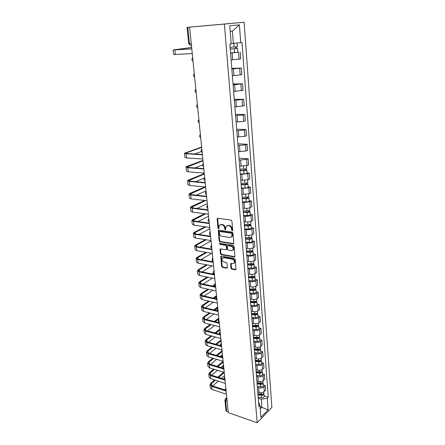 <?xml version="1.0" encoding="UTF-8"?>
<svg xmlns="http://www.w3.org/2000/svg" width="445" height="445" viewBox="0 0 445 445"><rect width="100%" height="100%" fill="white"/><g stroke="black" fill="none" stroke-linecap="round" stroke-linejoin="round"><path stroke-width="0.67" d="M232.24 230.777L232.718 230.249L231.912 221.054L231.083 220.086L217.711 218.306L217.177 218.545L217.928 228.118L218.495 228.786L218.873 228.619L219.185 225.47L220.92 224.703L222.022 224.853C223.468 225.22 224.341 226.244 224.636 227.923L224.742 229.097L225.315 229.77L225.704 229.598L226.016 226.461L227.801 225.665L228.919 225.821C230.388 226.188 231.267 227.223 231.561 228.914L231.667 230.098L232.24 230.777M230.938 268.185L231.739 269.142L235.444 269.837L236.022 269.598L235.26 259.391L234.443 258.428L221.315 256.12L220.77 256.353L221.593 266.438L222.383 267.384L226.766 268.207L227.417 267.528L227.033 263.401L226.232 262.45L224.046 262.049C222.261 261.282 221.632 260.025 222.166 258.284L223.635 257.661L232.279 259.19C234.087 259.947 234.726 261.209 234.198 262.967L232.668 263.618L230.655 263.59L230.938 268.185L231.45 267.862L232.251 268.819L236.056 269.52M257.177 422.75L228.274 412.615L189.609 27.123L224.375 24.069L257.177 422.75L271.884 407.409L244.121 22.25L187.028 27.34L187.784 27.279L189.436 43.554L190.282 45.318L191.445 45.44M233.169 243.905L233.842 243.176L232.963 233.108L232.14 232.14L218.845 230.193L218.306 230.427L219.146 240.845L219.947 241.796L233.169 243.905L233.77 243.61M234.12 246.352L234.893 256.721L234.315 256.971L221.176 254.685L220.381 253.733L220.08 249.094L220.62 248.861L225.921 249.751L226.572 249.039L226.316 246.241L225.509 245.284L219.98 244.383L219.491 243.382L233.302 245.384L234.12 246.352M228.213 411.998L226.683 411.464L225.993 410.735L224.925 400.189M189.609 27.123L187.784 27.279M224.375 24.069L244.121 22.25M230.582 53.456L231.144 60.425M231.1 59.819L238.998 59.118L238.481 52.288L230.543 52.988M238.481 52.288L230.532 52.849M238.998 59.118L240.678 58.829L240.167 52.02M231.784 68.391L241.368 68.035L231.834 69.053M232.379 75.767L241.874 74.727L241.368 68.035M233.03 83.972L242.553 83.782L233.102 84.845M233.642 91.453L243.048 90.363L242.553 83.782M234.265 99.296L243.721 99.268L234.348 100.381M234.877 106.878L244.205 105.749L243.721 99.268M235.472 114.371L244.867 114.51L243.254 114.999L235.577 115.667M236.095 122.052L243.743 121.39L245.345 120.879L244.867 114.51M236.668 129.211L245.996 129.501L244.4 130.04L236.785 130.697M237.296 136.988L244.878 136.331L246.469 135.77L245.996 129.501M238.119 147.278L238.626 153.575M237.836 143.813L247.103 144.247L245.529 144.842L237.975 145.487M238.476 151.678L245.996 151.033L247.57 150.421L247.103 144.247M238.993 158.186L248.199 158.765L246.636 159.405L239.143 160.044M239.638 166.135L247.097 165.495L248.655 164.839L248.199 158.765M247.053 172.877L249.272 173.055L247.726 173.739L240.294 174.373M240.778 180.364L248.182 179.736L249.723 179.029L249.272 173.055M248.126 186.911L250.329 187.117L248.799 187.846L241.424 188.474M241.902 194.37L249.25 193.747L250.774 193.002L250.329 187.117M249.183 200.723L251.375 200.962L249.856 201.735L243.999 202.514L242.542 202.353M243.009 208.16L244.461 208.332C246.753 208.51 248.694 208.249 250.301 207.548L251.809 206.753L251.375 200.962M250.224 214.323L252.398 214.596L250.902 215.408C249.306 216.131 247.364 216.398 245.089 216.203L243.638 216.02M244.099 221.738L245.545 221.933C247.815 222.138 249.745 221.871 251.336 221.132L252.827 220.297L252.398 214.596M251.247 227.718L253.411 228.018L251.926 228.875C250.346 229.631 248.421 229.898 246.157 229.681L244.717 229.475M245.173 235.11L246.608 235.322C248.866 235.55 250.78 235.283 252.354 234.509L253.834 233.636L253.411 228.018M252.254 240.906L254.401 241.235L252.932 242.13C251.369 242.926 249.461 243.198 247.214 242.953L245.779 242.725M246.235 248.277L247.654 248.505C249.895 248.761 251.798 248.488 253.355 247.681L254.818 246.769L254.401 241.235M253.249 253.9L255.386 254.256L253.928 255.191C252.376 256.014 250.485 256.292 248.254 256.02L246.83 255.78M247.275 261.243L248.688 261.493C250.913 261.771 252.799 261.493 254.345 260.659L255.792 259.708L255.386 254.256M254.229 266.7L256.348 267.083L254.907 268.057C253.372 268.908 251.497 269.192 249.278 268.897L247.865 268.635M248.299 274.02L249.706 274.287C251.92 274.587 253.789 274.304 255.319 273.436L256.754 272.451L256.348 267.083M255.191 279.31L257.299 279.721L255.875 280.728C254.351 281.613 252.487 281.896 250.285 281.579L248.877 281.301M249.606 290.363L253.144 290.446C254.768 290.452 255.708 290.101 255.964 289.406L255.191 288.749M249.311 286.602L250.707 286.886C252.905 287.214 254.763 286.925 256.276 286.029L257.7 285.011L257.299 279.721M256.142 291.736L258.233 292.17L256.826 293.211C255.313 294.123 253.466 294.412 251.28 294.073L249.884 293.778M250.307 299.001L251.692 299.301C253.878 299.652 255.719 299.363 257.221 298.439L258.628 297.382L258.233 292.17M257.082 303.98L259.157 304.436L257.761 305.509C256.264 306.455 254.434 306.744 252.254 306.382L250.869 306.071M251.286 311.222L252.665 311.539C254.835 311.906 256.665 311.617 258.15 310.66L259.546 309.575L259.157 304.436M258.005 316.045L260.069 316.529L258.684 317.635C257.204 318.603 255.38 318.898 253.222 318.514L251.842 318.186M252.254 323.265L253.622 323.598C255.78 323.982 257.594 323.687 259.068 322.708L260.447 321.59L260.069 316.529M258.912 327.937L260.965 328.443L259.591 329.578C258.128 330.574 256.32 330.874 254.173 330.474L252.799 330.129M253.205 335.13L254.568 335.48C256.709 335.886 258.512 335.591 259.975 334.584L261.343 333.433L260.965 328.443M259.808 339.663L261.849 340.191L260.492 341.354C259.035 342.377 257.243 342.678 255.107 342.255L253.745 341.899M254.145 346.827L255.502 347.189C257.627 347.617 259.418 347.317 260.865 346.288L262.222 345.109L261.849 340.191M260.692 351.216L262.722 351.767L261.371 352.963C259.93 354.009 258.15 354.309 256.031 353.875L254.679 353.502M255.074 358.358L256.42 358.737C258.534 359.182 260.308 358.881 261.743 357.825L263.084 356.617L262.722 351.767M261.565 362.614L263.579 363.181L262.244 364.405C260.815 365.473 259.046 365.779 256.943 365.323L255.597 364.939M255.986 369.728L257.321 370.123C259.424 370.585 261.187 370.279 262.611 369.2L263.941 367.965L263.579 363.181M256.86 380.703L256.882 380.981M262.422 373.845L264.425 374.44L263.101 375.691C261.688 376.782 259.93 377.087 257.839 376.615L256.504 376.214M256.887 380.937L258.217 381.343C260.303 381.827 262.055 381.515 263.462 380.414L264.781 379.151L264.425 374.44M257.766 391.928L257.788 392.212M263.273 384.925L265.264 385.537L263.952 386.816C262.544 387.929 260.803 388.24 258.723 387.751L257.394 387.334M257.772 391.995L259.096 392.412C261.171 392.913 262.906 392.596 264.308 391.472L265.609 390.187L265.264 385.537M231.166 43.51L233.352 43.365L232.396 31.183L230.204 31.423M260.253 408.955L261.899 407.275L261.271 399.271L267.256 398.18L268.124 409.845L260.92 417.338L259.98 405.529L258.94 406.574L229.837 44.172L231.205 43.983L229.754 25.782L239.41 24.842L240.739 42.67L233.352 43.365M267.256 398.18L268.257 397.174L242.041 42.492L240.739 42.67M260.069 406.669L268.124 409.845M258.567 401.957L259.98 405.529M261.271 399.271L258.278 398.297M264.108 395.85L268.257 397.174M239.41 24.842L232.396 31.183M232.696 230.471L232.084 228.624C231.789 226.933 230.911 225.904 229.448 225.537L228.919 225.821M226.944 225.732L229.448 225.537M220.108 224.758L222.55 224.575C223.996 224.936 224.87 225.96 225.164 227.64L225.76 229.464M217.694 218.3L218.462 227.834L218.934 228.48M218.807 230.187L219.669 240.55L220.475 241.496L233.686 243.599M231.995 233.898L231.422 233.219L219.758 231.495L219.302 232.012L219.418 233.236C219.713 234.888 220.575 235.906 222.005 236.284L229.959 237.502L231.778 236.696L231.995 233.898L232.518 233.603L231.945 232.924L231.422 233.219M219.696 231.489L220.286 231.205L231.945 232.924M231.4 237.129L232.296 236.401L232.629 234.843L232.106 235.138M232.518 233.603L232.629 234.843M220.564 248.855L220.898 253.428L221.693 254.373L234.921 256.665M226.505 249.45L227.089 248.733L226.833 245.935L226.027 244.984L220.503 244.088L219.98 244.383M219.958 243.231L220.503 244.088M231.483 250.68L233.008 250.018C233.558 248.221 232.919 246.942 231.083 246.191L228.001 245.69L227.345 246.408L227.601 249.211L228.407 250.168L231.483 250.68M232.763 250.324L233.525 249.712C234.076 247.91 233.436 246.636 231.6 245.885L231.083 246.191M227.873 245.679L228.519 245.384L231.6 245.885M231.133 263.345L231.45 267.862M233.987 263.24L234.71 262.645C235.238 260.887 234.598 259.63 232.791 258.873L232.279 259.19M222.901 257.705L224.152 257.349L232.791 258.873M221.248 256.114L222.111 266.116L222.901 267.061L227.278 267.884L226.766 268.207M230.226 49.056L237.535 48.438L237.825 52.171M230.232 49.117L237.535 48.438M235.594 46.92L235.728 48.633M230.093 47.348L237.402 46.669L237.124 43.009M236.317 46.842L236.44 48.444M191.656 47.498L174.362 49.857L191.789 48.844M191.795 48.9L173.122 49.974L191.645 47.437M192.268 53.611L173.622 54.557L173.122 49.985M239.966 170.34L244.149 170.335L245.612 169.979L245.106 169.795L245.768 169.512L246.825 169.895L247.075 173.133M239.994 170.641L243.771 170.635C245.507 170.569 246.524 170.324 246.825 169.895M240.256 173.917L244.027 173.923C245.762 173.856 246.78 173.606 247.075 173.172M245.045 168.978L245.139 170.224M239.866 169.089L243.649 169.078C245.39 169.011 246.408 168.766 246.708 168.344L246.702 168.305M245.718 168.85L245.768 169.512M241.101 184.436L245.251 184.464L246.702 184.091L246.196 183.885L246.853 183.579L247.904 184.008L248.149 187.189M241.129 184.758L244.878 184.786C246.602 184.725 247.609 184.469 247.904 184.008M241.385 187.985L245.134 188.018C246.853 187.962 247.859 187.701 248.149 187.234M246.141 183.151L246.235 184.352M241.006 183.229L244.761 183.257C246.486 183.195 247.492 182.934 247.787 182.478L247.787 182.439M246.808 183.023L246.853 183.579M242.214 198.309L246.335 198.37L247.776 197.981L247.27 197.758L247.921 197.43L248.966 197.897L249.206 201.023M242.241 198.654L245.968 198.715C247.681 198.665 248.677 198.392 248.966 197.897M242.497 201.83L246.219 201.897C247.926 201.852 248.922 201.574 249.211 201.073M247.22 197.107L247.309 198.259M242.124 197.152L245.851 197.207C247.565 197.157 248.566 196.885 248.85 196.395L248.85 196.351M247.887 196.968L247.921 197.43M201.668 147.367L185.665 153.13L186.95 153.547L202.386 154.493M202.414 154.804L186.216 153.803L184.486 153.241L201.635 147.022M202.837 159.01L186.666 157.931L184.936 157.346L184.497 153.308M201.346 151.606L194.554 154.014M203.015 160.795L187.178 166.981L188.463 167.454L203.804 168.644M203.838 168.983L187.734 167.726L186.01 167.092L186.995 166.391L202.976 160.411M204.255 173.127L188.179 171.792L186.455 171.136L186.021 167.17M202.503 165.067L194.96 167.96M204.344 174.023L188.674 180.626L189.954 181.148L205.201 182.578M205.24 182.951L189.231 181.443L187.512 180.737L188.48 179.98L204.299 173.606M205.646 187.022L189.67 185.448L187.951 184.72L187.523 180.82M204.305 178.067L195.555 181.671M205.651 187.061L190.143 194.065L191.417 194.637L206.58 196.295M206.619 196.696L190.705 194.949L188.992 194.176L189.948 193.369L204.834 186.945M207.02 200.712L191.139 198.893L189.425 198.097L189.003 194.265M206.035 190.872L196.284 195.171M243.309 211.965L247.403 212.065L248.827 211.653L248.332 211.414L248.972 211.069L250.012 211.575L250.246 214.651M243.343 212.337L247.042 212.426C248.738 212.387 249.728 212.104 250.012 211.575M243.593 215.469L247.287 215.564C248.983 215.519 249.968 215.235 250.251 214.701M248.288 210.847L248.371 211.948M243.226 210.858L246.925 210.941C248.627 210.902 249.617 210.619 249.901 210.096L249.895 210.046M248.944 210.702L248.972 211.069M205.568 200.545L191.595 207.303L192.863 207.926L207.932 209.806M207.976 210.235L192.157 208.254L190.449 207.415L191.394 206.558L204.683 200.445M208.371 214.19L192.585 212.137L190.877 211.28L190.46 207.509M207.314 203.665L197.113 208.455M244.394 225.415L248.455 225.543L249.868 225.12L249.372 224.859L250.007 224.503L251.041 225.042L251.275 228.068M244.422 225.815L248.099 225.932C249.784 225.899 250.763 225.598 251.041 225.042M244.672 228.891L248.338 229.014C250.023 228.986 251.002 228.686 251.28 228.124M249.334 224.375L249.417 225.431M244.311 224.358L247.982 224.469C249.667 224.436 250.652 224.141 250.93 223.585L250.93 223.535M205.646 213.834L193.019 220.342L194.287 221.015L209.267 223.112M209.311 223.568L193.592 221.36L191.884 220.453L192.813 219.552L204.761 213.722M209.706 227.462L194.009 225.187L192.307 224.263L191.895 220.559M208.583 216.281L198.008 221.538M245.456 238.665L249.489 238.82L250.891 238.381L250.396 238.103L251.024 237.73L252.059 238.309L252.287 241.285M245.49 239.082L249.139 239.226C250.808 239.199 251.787 238.893 252.059 238.309M245.735 242.113L249.372 242.264C251.047 242.241 252.015 241.935 252.287 241.34M250.363 237.697L250.44 238.704M245.379 237.647L249.022 237.786C250.696 237.758 251.675 237.458 251.948 236.874L251.942 236.818M246.502 251.709L250.507 251.898L251.898 251.442L251.408 251.147L252.031 250.758L253.055 251.369L253.283 254.295M246.541 252.154L250.162 252.321C251.82 252.304 252.788 251.987 253.055 251.369M246.78 255.141L250.396 255.313C252.054 255.297 253.016 254.979 253.283 254.356M251.381 250.819L251.458 251.781M246.43 250.735L250.051 250.902C251.714 250.885 252.677 250.568 252.949 249.957L252.944 249.895M247.542 264.564L251.514 264.781L252.893 264.308L252.404 263.996L253.016 263.59L254.039 264.241L254.262 267.117M247.57 265.025L251.169 265.22C252.821 265.209 253.778 264.881 254.039 264.241M247.809 267.968L251.403 268.168C253.049 268.163 254 267.829 254.267 267.184M252.382 263.74L252.454 264.658M247.465 263.629L251.058 263.824C252.71 263.813 253.667 263.485 253.934 262.845L253.928 262.784M248.555 277.224L252.504 277.469L253.867 276.985L253.383 276.656L253.795 276.367M248.588 277.708L252.165 277.93C253.8 277.925 254.751 277.585 255.013 276.918L254.117 276.256M248.822 280.606L252.393 280.834C254.028 280.828 254.974 280.489 255.23 279.816L255.224 279.749M253.366 276.467L253.433 277.346M248.488 276.334L252.054 276.551C253.695 276.545 254.646 276.212 254.907 275.544L254.902 275.477M249.562 289.701L253.478 289.968L254.835 289.467L254.345 289.128L254.585 288.955M249.823 293.055L253.366 293.311C254.991 293.316 255.931 292.966 256.187 292.259L256.181 292.193M254.34 289.011L254.401 289.851M249.489 288.849L253.038 289.089C254.662 289.094 255.608 288.749 255.864 288.054L255.858 287.987M250.546 301.988L254.44 302.289L255.78 301.777L255.391 301.348M250.591 302.511L254.106 302.784C255.719 302.789 256.654 302.433 256.904 301.71L256.225 301.054M250.808 305.326L254.329 305.604C255.942 305.615 256.871 305.253 257.121 304.525L257.115 304.458M255.297 301.365L255.358 302.166M250.479 301.182L254 301.449C255.619 301.454 256.554 301.098 256.804 300.381L256.798 300.308M251.52 314.103L255.386 314.426L256.721 313.903L256.276 313.536M251.564 314.643L255.057 314.938C256.659 314.954 257.588 314.587 257.833 313.842L257.227 313.185M251.781 317.418L255.274 317.719C256.876 317.736 257.8 317.368 258.044 316.612L258.039 316.54M251.458 313.33L254.957 313.619C256.559 313.636 257.488 313.274 257.733 312.529L257.727 312.457M252.476 326.04L256.32 326.391L257.638 325.851L257.316 325.512M252.521 326.602L255.997 326.914C257.588 326.936 258.506 326.563 258.751 325.796L258.2 325.145M252.738 329.333L256.209 329.656C257.8 329.678 258.717 329.306 258.957 328.527L258.951 328.449M252.421 325.306L255.892 325.618C257.488 325.64 258.406 325.267 258.651 324.5L258.645 324.422M253.422 337.811L257.238 338.183L258.551 337.633L258.306 337.316M253.466 338.389L256.921 338.723C258.501 338.751 259.407 338.367 259.652 337.577L259.157 336.926M253.678 341.081L257.127 341.426C258.706 341.454 259.619 341.07 259.858 340.269L259.852 340.191M253.366 337.11L256.821 337.444C258.4 337.471 259.313 337.093 259.552 336.298L259.546 336.22M254.356 349.414L258.144 349.803L259.446 349.242L259.268 348.958M254.401 350.004L257.827 350.36C259.396 350.399 260.303 350.004 260.536 349.192L260.091 348.546M254.612 352.663L258.039 353.024C259.602 353.057 260.509 352.668 260.742 351.845L260.737 351.767M254.301 348.747L257.727 349.103C259.302 349.136 260.203 348.747 260.442 347.934L260.436 347.851M255.274 360.851L259.04 361.268L260.331 360.689L260.197 360.439M255.324 361.457L258.723 361.835C260.286 361.874 261.182 361.479 261.415 360.639L261.004 360.005M255.525 364.077L258.929 364.461C260.486 364.5 261.382 364.099 261.615 363.259L261.61 363.176M255.224 360.216L258.628 360.595C260.192 360.634 261.087 360.233 261.321 359.399L261.31 359.315M256.181 372.126L259.919 372.565L261.109 371.759M256.231 372.749L259.613 373.149C261.159 373.194 262.049 372.788 262.277 371.931L261.899 371.297M256.431 375.335L259.813 375.736C261.36 375.786 262.25 375.374 262.472 374.512L262.467 374.429M256.131 371.531L259.513 371.925C261.065 371.97 261.955 371.564 262.183 370.707L262.177 370.624M257.071 383.245L260.787 383.707L261.994 382.917M257.121 383.885L260.481 384.302C262.022 384.352 262.906 383.94 263.129 383.062L262.778 382.433M257.321 386.432L260.681 386.855C262.216 386.905 263.101 386.494 263.323 385.609L263.318 385.52M257.026 382.678L260.386 383.095C261.927 383.145 262.811 382.733 263.034 381.855L263.028 381.771M257.95 394.214L261.643 394.693L262.862 393.931M258.005 394.865L261.343 395.305C262.873 395.36 263.746 394.938 263.968 394.042L263.646 393.419M258.2 397.379L261.538 397.819C263.067 397.88 263.941 397.457 264.158 396.551L264.152 396.462M257.911 393.68L261.248 394.109C262.778 394.17 263.657 393.747 263.879 392.852L263.868 392.763M205.896 226.911L195.105 232.49L194.426 233.197L195.689 233.914L210.58 236.223M210.63 236.701L194.999 234.276L193.302 233.308L194.215 232.351L205.017 226.783M211.013 240.539L195.411 238.047L193.714 237.063L193.314 233.414M209.829 228.713L198.96 234.42M206.28 239.783L196.479 245.117L195.811 245.857L197.074 246.625L211.876 249.133M211.926 249.639L196.39 246.997L194.693 245.968L195.6 244.972L205.406 239.644M212.31 253.416L196.796 250.713L195.099 249.667L194.71 246.085M211.058 240.973L199.955 247.109M206.775 252.454L197.836 257.566L197.18 258.339L198.437 259.146L213.155 261.855M213.205 262.383L197.758 259.535L196.067 258.45L196.963 257.405L205.907 252.304M213.578 266.11L198.159 263.201L196.468 262.094L196.084 258.573M211.559 249.078L211.853 248.911M211.809 253.333L200.973 259.613M207.353 264.936L199.176 269.837L198.526 270.643L199.777 271.489L214.412 274.387M214.468 274.943L199.104 271.895L197.424 270.749L198.303 269.664L206.491 264.769M214.835 278.615L199.499 275.505L197.819 274.343L197.435 270.877M211.792 261.604L212.866 260.965M212.076 265.826L202.013 271.934M213.116 261.482L212.654 261.76M208.004 277.229L200.495 281.93L199.85 282.764L201.101 283.66L215.647 286.736M215.708 287.32L200.434 284.077L198.759 282.875L199.627 281.746L207.142 277.051M216.07 290.935L200.823 287.637L199.149 286.419L198.77 283.009M212.137 273.936L213.539 273.063M212.449 278.131L203.07 284.077M213.934 273.519L212.994 274.103M208.711 289.339L201.791 293.856L201.157 294.718L202.403 295.652L216.871 298.912M216.932 299.513L201.746 296.081L200.072 294.829L200.929 293.661L207.854 289.155M217.288 303.078L202.13 299.591L200.456 298.322L200.089 294.968M212.565 286.085L214.573 284.778M212.905 290.251L204.133 296.042M214.718 285.417L213.422 286.263M209.456 301.276L203.076 305.609L202.447 306.505L203.688 307.473L218.072 310.91M218.133 311.533L203.037 307.918L201.368 306.616L202.214 305.409L208.605 301.081M218.489 315.043L203.415 311.378L201.752 310.059L201.385 306.761M213.072 298.055L216.348 295.836M213.433 302.188L205.206 307.84M215.819 296.954L213.917 298.245M210.24 313.041L204.338 317.202L203.721 318.125L204.956 319.132L219.257 322.736M219.324 323.382L204.311 319.593L202.647 318.236L203.482 316.99L209.395 312.835M219.674 326.847L204.683 323.003L203.026 321.635L202.664 318.386M213.633 309.848L217.683 307M214.012 313.959L206.28 319.466M217.755 307.74L214.479 310.048M211.052 324.633L205.584 328.638L204.973 329.589L206.207 330.629L220.069 334.301M220.498 335.063L205.568 331.102L203.91 329.695L204.733 328.416L210.212 324.416M220.837 338.478L205.935 334.462L204.277 333.044L203.927 329.851M214.251 321.474L218.801 318.153M214.64 325.556L207.359 330.935M218.879 318.915L215.091 321.685M211.892 336.064L206.814 339.913L206.213 340.887L207.442 341.966L221.026 345.737M221.649 346.577L206.808 342.45L205.156 340.998L205.968 339.68L211.052 335.841M221.988 349.942L207.17 345.765L205.518 344.302L205.173 341.154M214.902 332.932L219.902 329.155M219.596 333.711L219.14 334.056M215.308 336.987L208.432 342.244M219.98 329.94L215.742 333.155M212.749 347.339L208.026 351.033L207.431 352.034L208.655 353.146L222.044 357.029M222.789 357.936L208.032 353.642L206.38 352.145L207.186 350.793L211.909 347.106M223.123 361.251L208.388 356.912L206.741 355.405L206.402 352.307M215.591 344.23L220.993 340.013M220.614 344.619L219.674 345.359M216.009 348.257L209.506 353.397M221.076 340.82L216.426 344.458M213.617 358.453L209.222 362.007L208.633 363.031L209.856 364.177L223.09 368.176M223.913 369.133L209.233 364.683L207.593 363.142L208.388 361.757L212.788 358.208M224.241 372.404L209.589 367.909L207.948 366.357L207.609 363.309M216.309 355.366L222.066 350.727M222.467 354.698L220.242 356.512M216.732 359.371L210.574 364.394M222.15 351.561L217.138 355.611M214.496 369.417L210.402 372.827L209.823 373.878L211.041 375.057L224.141 379.179M225.02 380.175L210.424 375.574L208.788 373.989L209.567 372.571L213.672 369.161M225.342 383.401L210.769 378.756L209.133 377.16L208.805 374.156M217.049 366.352L223.129 361.301M223.523 365.25L220.848 367.503M217.483 370.329L211.631 375.246M223.212 362.158L217.872 366.602M215.386 380.23L211.564 383.507L210.991 384.58L212.204 385.793L225.203 390.031M225.999 391.027L211.597 386.316L209.968 384.691L210.735 383.24L214.562 379.963M226.433 394.248L211.942 389.458L210.307 387.818L209.984 384.864M217.811 377.188L223.624 372.215M224.569 375.669L221.482 378.339M218.25 381.143L212.688 385.949M224.263 372.615L218.629 377.443M226.828 398.192L225.604 400.823L226.683 411.464M226.883 398.753L225.309 398.909L224.914 400.111L225.604 400.823L227.145 401.346M263.462 380.414L263.101 375.691M262.611 369.2L262.244 364.405M261.743 357.825L261.371 352.963M260.865 346.288L260.492 341.354M259.975 334.584L259.591 329.578M259.068 322.708L258.684 317.635M258.15 310.66L257.761 305.509M257.221 298.439L256.826 293.211M256.276 286.029L255.875 280.728M255.319 273.436L254.907 268.057M254.345 260.659L253.928 255.191M253.355 247.681L252.932 242.13M252.354 234.509L251.926 228.875M251.336 221.132L250.902 215.408M250.301 207.548L249.856 201.735M249.25 193.747L248.799 187.846M248.182 179.736L247.726 173.739M247.097 165.495L246.636 159.405M245.996 151.033L245.529 144.842M244.878 136.331L244.4 130.04M243.743 121.39L243.254 114.999M242.586 106.21L242.091 99.708M241.407 90.774L240.906 84.166M240.217 75.077L239.705 68.358M264.308 391.472L263.952 386.816M259.096 392.412L258.723 387.751M258.217 381.343L257.839 376.615M257.321 370.123L256.943 365.323M256.42 358.737L256.031 353.875M255.502 347.189L255.107 342.255M254.568 335.48L254.173 330.474M253.622 323.598L253.222 318.514M252.665 311.539L252.254 306.382M251.692 299.301L251.28 294.073M250.707 286.886L250.285 281.579M249.706 274.287L249.278 268.897M248.688 261.493L248.254 256.02M247.654 248.505L247.214 242.953M246.608 235.322L246.157 229.681M245.545 221.933L245.089 216.203M244.461 208.332L243.999 202.514M243.365 194.521L242.898 188.613M242.252 180.492L241.774 174.49M241.118 166.241L240.634 160.144M239.966 151.762L239.471 145.565M238.798 137.043L238.297 130.747M237.608 122.091L237.096 115.689M236.401 106.889L235.883 100.381M235.171 91.436L234.643 84.817M233.92 75.722L233.386 68.997M232.652 59.747L232.106 52.905M192.741 58.317L192.985 60.776M194.332 74.204L194.576 76.618M195.9 89.823L196.139 92.198M197.441 105.187L197.675 107.529M198.954 120.306L199.188 122.603M200.45 135.18L200.673 137.444M201.913 149.815L202.141 152.045M203.359 164.222L203.582 166.413M204.783 178.401L205 180.559M206.185 192.362L206.397 194.482M207.559 206.102L207.77 208.193M208.916 219.635L209.128 221.693M210.257 232.958L210.457 234.988M211.57 246.085L211.77 248.082M212.866 259.012L213.066 260.981M214.145 271.745L214.34 273.686M215.402 284.294L215.597 286.207M216.643 296.659L216.832 298.539M217.866 308.841L218.05 310.693M219.068 320.851L219.252 322.675M220.258 332.682L220.436 334.484M221.426 344.352L221.604 346.127M222.583 355.85L222.756 357.602C221.688 356.946 221.499 356.072 222.2 354.999L222.467 354.715M223.718 367.192L223.891 368.916M224.842 378.372L225.009 380.075C223.963 379.418 223.774 378.55 224.447 377.488L224.725 377.199M225.949 389.397L226.116 391.077C225.075 390.421 224.886 389.559 225.548 388.496L225.826 388.207M196.167 92.521C194.788 91.581 194.676 90.502 195.833 89.284L195.845 89.273M197.702 107.818C196.345 106.906 196.223 105.843 197.346 104.642L197.38 104.597M199.215 122.87C197.875 121.98 197.747 120.94 198.837 119.744L198.893 119.677M200.701 137.683C199.382 136.815 199.249 135.792 200.306 134.607L200.384 134.518M202.163 152.262C200.862 151.417 200.723 150.404 201.746 149.231L201.846 149.114M203.599 166.614C202.319 165.785 202.175 164.784 203.17 163.621L203.287 163.487M205.017 180.737C203.754 179.925 203.604 178.94 204.572 177.789L204.706 177.633M206.413 194.643C205.167 193.848 205.012 192.874 205.957 191.734L206.102 191.561M207.787 208.338C206.558 207.554 206.402 206.597 207.314 205.457L207.476 205.267M209.139 221.821C207.926 221.054 207.765 220.103 208.661 218.973L208.833 218.773M210.468 235.099C209.272 234.343 209.106 233.403 209.979 232.284L210.168 232.067M211.781 248.182C210.596 247.437 210.429 246.508 211.28 245.39L211.481 245.162M213.072 261.065C211.903 260.331 211.737 259.413 212.565 258.3L212.771 258.067M214.345 273.764C213.194 273.035 213.022 272.123 213.834 271.022L214.051 270.771M215.603 286.269C214.457 285.557 214.284 284.65 215.08 283.548L215.302 283.298M216.837 298.595C215.708 297.889 215.53 296.987 216.309 295.897L216.543 295.636M218.056 310.743C216.938 310.043 216.76 309.147 217.522 308.062L217.761 307.795M219.257 322.714C218.15 322.024 217.972 321.134 218.718 320.05L218.962 319.777M220.442 334.518C219.346 333.828 219.163 332.949 219.891 331.87L220.147 331.592M221.61 346.154C220.525 345.47 220.342 344.591 221.054 343.518L221.315 343.234M223.891 368.933C222.834 368.26 222.645 367.392 223.334 366.324L223.601 366.035M191.244 43.432L188.68 43.577L190.282 45.318L191.428 45.24M232.084 228.624L231.561 228.914M228.324 225.381L227.801 225.665M225.27 228.813L224.742 229.097M225.164 227.64L224.636 227.923M222.55 224.575L222.022 224.853M221.449 224.419L220.92 224.703M218.462 227.834L217.928 228.118M217.599 218.79L217.065 219.062M232.184 229.809L231.667 230.098M220.475 241.496L219.947 241.796M219.669 240.55L219.146 240.845M218.729 230.643L218.2 230.933M220.286 231.205L219.758 231.495M234.827 256.654L234.315 256.971M221.693 254.373L221.176 254.685M220.898 253.428L220.381 253.733M220.503 249.267L219.98 249.573M227.089 248.733L226.572 249.039M226.833 245.935L226.316 246.241M226.027 244.984L225.509 245.284M228.519 245.384L228.001 245.69M231.077 263.724L230.566 264.046M224.152 257.349L223.635 257.661M222.901 267.061L222.383 267.384M222.111 266.116L221.593 266.438M221.193 256.504L220.676 256.815M235.95 269.509L235.444 269.837M232.251 268.819L231.739 269.142M234.248 48.822L234.537 52.566M233.814 43.321L234.109 47.048M175.38 54.563L174.879 49.951M243.771 170.635L244.027 173.923M243.426 166.224L243.649 169.078M244.878 184.786L245.134 188.018M244.544 180.492L244.761 183.257M245.968 198.715L246.219 201.897M245.64 194.543L245.851 197.207M186.666 157.931L186.216 153.803M186.494 153.503L186.399 152.652M188.179 171.792L187.734 167.726M188.013 167.403L187.907 166.463M189.67 185.448L189.231 181.443M189.503 181.087L189.392 180.064M191.139 198.893L190.705 194.949M190.972 194.571L190.849 193.464M247.042 212.426L247.287 215.564M246.725 208.366L246.925 210.941M192.585 212.137L192.157 208.254M192.418 207.848L192.29 206.664M248.099 225.932L248.338 229.014M247.787 221.983L247.982 224.469M194.009 225.187L193.592 221.36M193.842 220.931L193.709 219.674M249.139 239.226L249.372 242.264M248.838 235.388L249.022 237.786M250.162 252.321L250.396 255.313M249.868 248.588L250.051 250.902M251.169 265.22L251.403 268.168M250.885 261.593L251.058 263.824M252.165 277.93L252.393 280.834M251.887 274.398L252.054 276.551M253.144 290.446L253.366 293.311M252.877 287.019L253.038 289.089M254.106 302.784L254.329 305.604M253.845 299.446L254 301.449M256.237 313.541L256.298 314.303M255.057 314.938L255.274 317.719M254.807 311.695L254.957 313.619M257.166 325.545L257.221 326.268M255.997 326.914L256.209 329.656M255.747 323.765L255.892 325.618M258.083 337.371L258.133 338.055M256.921 338.723L257.127 341.426M256.676 335.664L256.821 337.444M258.984 349.03L259.035 349.681M257.827 350.36L258.039 353.024M257.594 347.389L257.727 349.103M259.874 360.522L259.925 361.14M258.723 361.835L258.929 364.461M258.501 358.943L258.628 360.595M260.753 371.859L260.798 372.437M259.613 373.149L259.813 375.736M259.391 370.34L259.513 371.925M261.615 383.028L261.66 383.579M260.481 384.302L260.681 386.855M260.269 381.576L260.386 383.095M262.472 394.048L262.511 394.565M261.343 395.305L261.538 397.819M261.137 392.651L261.248 394.109M195.411 238.047L194.999 234.276M195.249 233.825L195.105 232.49M196.796 250.713L196.39 246.997M196.634 246.524L196.479 245.117M198.159 263.201L197.758 259.535M197.997 259.04L197.836 257.566M199.499 275.505L199.104 271.895M199.343 271.378L199.176 269.837M200.823 287.637L200.434 284.077M200.667 283.537L200.495 281.93M202.13 299.591L201.746 296.081M201.974 295.524L201.791 293.856M203.415 311.378L203.037 307.918M203.265 307.345L203.076 305.609M204.683 323.003L204.311 319.593M204.533 318.998L204.338 317.202M205.935 334.462L205.568 331.102M205.785 330.485L205.584 328.638M207.17 345.765L206.808 342.45M207.02 341.816L206.814 339.913M208.388 356.912L208.032 353.642M208.238 352.996L208.026 351.033M209.589 367.909L209.233 364.683M209.439 364.016L209.222 362.007M210.769 378.756L210.424 375.574M210.624 374.89L210.402 372.827M211.942 389.458L211.597 386.316M211.792 385.62L211.564 383.507M192.691 57.828C191.5 59.074 191.611 60.186 193.024 61.154M194.281 73.686C193.102 74.916 193.213 76.006 194.61 76.968M258.167 396.862L257.788 392.156M232.446 76.612L231.901 69.793M233.725 92.538L233.186 85.835M234.982 108.196L234.454 101.605M236.223 123.593L235.7 117.113M237.435 138.74L236.924 132.365M239.811 168.305L239.315 162.13M240.968 182.728L240.484 176.654M242.108 196.924L241.629 190.944M243.231 210.897L242.759 205.012M244.338 224.653L243.871 218.862M245.423 238.192L244.967 232.49M246.491 251.525L246.041 245.913M247.548 264.653L247.103 259.123M248.588 277.585L248.149 272.14M249.612 290.318L249.178 284.956M250.618 302.867L250.19 297.583M251.609 315.227L251.191 310.02M252.588 327.403L252.176 322.275M253.55 339.401L253.144 334.345M254.501 351.227L254.101 346.243M255.436 362.881L255.041 357.969M256.359 374.373L255.97 369.528M257.266 385.698L256.887 380.926M225.665 398.581L226.766 397.569M188.68 43.577L187.028 27.345M217.655 218.3L217.177 218.545M218.756 230.187L218.306 230.427M232.296 236.401L231.778 236.696M220.492 248.855L220.08 249.094M226.994 249.206L226.477 249.512M219.791 243.215L219.491 243.382M233.525 249.712L233.008 250.018M231.05 263.345L230.655 263.59M234.71 262.645L234.198 262.967M221.165 256.114L220.77 256.353M246.508 165.707L246.708 168.344M247.592 179.958L247.787 182.478M248.666 193.987L248.85 196.395M249.723 207.798L249.901 210.096M250.763 221.393L250.93 223.585M251.787 234.782L251.948 236.874M252.799 247.965L252.949 249.957M253.789 260.954L253.934 262.845M255.013 276.918L255.23 279.816M254.768 273.747L254.907 275.544M255.964 289.406L256.187 292.259M255.73 286.346L255.864 288.054M256.904 301.71L257.121 304.525M256.682 298.762L256.804 300.381M257.833 313.842L258.044 316.612M257.616 310.999L257.733 312.529M258.751 325.796L258.957 328.527M258.539 323.053L258.651 324.5M259.652 337.577L259.858 340.269M259.446 334.94L259.552 336.298M260.536 349.192L260.742 351.845M260.342 346.649L260.442 347.934M261.415 360.639L261.615 363.259M261.226 358.197L261.321 359.399M262.277 371.931L262.472 374.512M262.099 369.578L262.183 370.707M263.129 383.062L263.323 385.609M262.956 380.803L263.034 381.855M263.968 394.042L264.158 396.551M263.802 391.873L263.879 392.852"/></g></svg>
